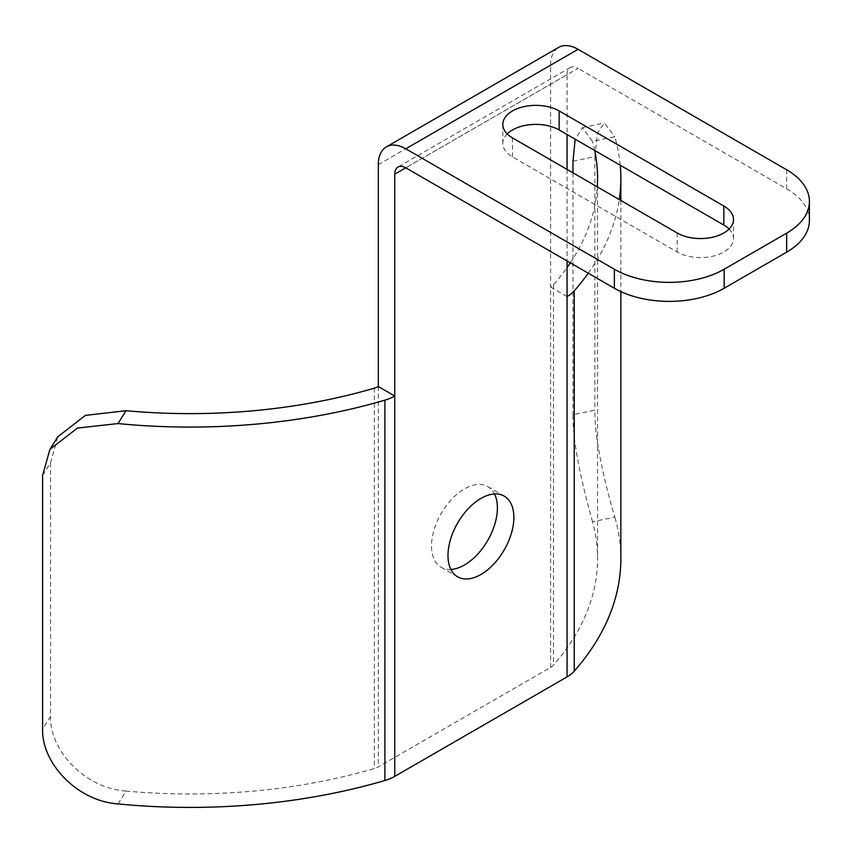 <?xml version="1.0" encoding="UTF-8"?>
<svg xmlns="http://www.w3.org/2000/svg" width="852" height="852" viewBox="0 0 852 852"><rect width="100%" height="100%" fill="white"/><g stroke="black" fill="none" stroke-linecap="round" stroke-linejoin="round"><path stroke-width="0.64" stroke-dasharray="4.26 3.19" d="M450.9 569.445A46.583 26.891 -60 0 1 441.166 567.294A46.583 26.891 -60 0 1 434.03 529.965A46.583 26.891 -60 0 1 464.457 488.92A46.583 26.891 -60 0 1 487.749 486.609A46.583 26.891 -60 0 1 494.479 493.968M378.309 164.649L550.605 65.178L550.605 287.039A15.528 8.967 0 0 0 553.47 284.76A407.586 235.322 0 0 0 567.07 267.603M117.97 803.915L126.075 791.061A407.586 235.322 0 0 0 374.358 768.515A15.528 8.967 0 0 0 378.309 766.853L550.605 667.382A15.528 8.967 0 0 0 553.47 665.103A407.586 235.322 0 0 0 597.561 558.646A407.586 235.322 0 0 0 592.523 521.754L614.793 517.079C608.04 494.277 594.472 443.743 594.866 410.174L572.981 414.775C572.576 448.195 586.165 498.803 592.523 521.754M567.07 74.688A15.528 8.967 60 0 1 570.286 67.574A15.528 8.967 60 0 1 578.05 68.352L405.754 167.823L567.07 74.688L567.07 134.541M567.07 169.399L567.07 260.957M567.07 296.549L550.605 287.039L550.605 667.382M588.274 273.194A430.878 248.763 0 0 0 619.276 199.549M620.256 165.245A430.878 248.763 0 0 0 614.793 136.735L592.523 141.411L582.459 127.587L575.185 139.227M570.35 262.842A407.586 235.322 0 0 0 597.295 186.854M594.707 150.495A407.586 235.322 0 0 0 592.523 141.411M572.981 161.209L594.866 156.608L594.866 410.174M594.866 156.608L597.593 132.742L604.409 122.976L614.793 136.735M620.852 558.646A430.878 248.763 0 0 0 614.793 517.079M572.981 172.818L572.981 414.775M42.6 475.459L50.566 462.828L57.872 436.714M50.566 462.828L50.566 716.383L42.6 729.024M126.075 791.061C84.838 788.377 49.523 750.335 50.566 716.383M550.605 65.178A38.819 22.408 60 0 1 558.646 47.403M786.662 169.772L786.662 188.782L578.05 68.352M729.11 229.018A32.994 19.053 180 0 1 733.508 238.528A32.994 19.053 180 0 1 713.145 256.122A32.994 19.053 180 0 1 677.18 251.99L512.489 156.906A32.994 19.053 180 0 1 502.829 143.434A32.994 19.053 180 0 1 507.228 133.934M786.662 188.782A77.639 44.826 180 0 1 809.4 220.476M378.309 386.52L378.309 766.853M553.47 284.76L553.47 665.103M374.358 388.171L374.358 768.515M677.18 251.99L677.18 232.979M512.489 156.906L512.489 137.896M487.749 486.609L504.214 496.12M620.852 200.454L620.852 291.608M597.561 178.302L597.561 558.646M441.166 567.294L457.63 576.804M570.286 67.574L397.99 167.045M733.508 238.528L733.508 219.507M502.829 143.434L502.829 124.424M582.459 127.587L604.409 122.976"/><path stroke-width="1.28" d="M480.922 574.493A46.583 26.891 120 0 0 511.36 533.448A46.583 26.891 120 0 0 504.214 496.12A46.583 26.891 120 0 0 480.922 498.42A46.583 26.891 120 0 0 450.495 539.476A46.583 26.891 120 0 0 457.63 576.804A46.583 26.891 120 0 0 480.922 574.493M494.479 493.968A46.583 26.891 -60 0 1 464.457 564.982A46.583 26.891 -60 0 1 450.9 569.445M405.754 167.823A15.528 8.967 -120 0 0 397.99 167.045A15.528 8.967 -120 0 0 394.774 174.159L405.754 167.823L614.367 288.264L614.367 269.243L405.754 148.802A38.819 22.408 -120 0 0 386.35 146.885A38.819 22.408 -120 0 0 378.309 164.649L378.309 386.52L394.774 396.02L394.774 776.364L567.07 676.893A38.819 22.408 0 0 0 574.237 671.184A430.878 248.763 0 0 0 620.852 558.646L620.852 291.608M394.774 174.159L394.774 396.02A38.819 22.408 0 0 1 384.891 400.163L384.891 780.507A38.819 22.408 0 0 0 394.774 776.364M567.07 134.541L567.07 169.399M567.07 260.957L567.07 296.549A38.819 22.408 0 0 0 574.237 290.841A430.878 248.763 0 0 0 588.274 273.194M126.075 410.717L117.97 423.572L77.479 428.045L49.906 449.355L57.872 436.714L85.424 415.382L126.075 410.717A407.586 235.322 0 0 0 374.358 388.171A15.528 8.967 0 0 0 378.309 386.52M49.906 449.355L42.6 475.459L42.6 729.024C41.567 762.796 76.637 800.944 117.97 803.915A430.878 248.763 0 0 0 384.891 780.507M619.276 199.549A430.878 248.763 0 0 0 620.852 178.302A430.878 248.763 0 0 0 620.256 165.245M567.07 267.603A407.586 235.322 0 0 0 570.35 262.842M597.295 186.854A407.586 235.322 0 0 0 597.561 178.302A407.586 235.322 0 0 0 594.707 150.495M575.185 139.227L572.981 161.209L572.981 172.818M117.97 423.572A430.878 248.763 0 0 0 384.891 400.163M386.35 146.885L558.646 47.403A38.819 22.408 60 0 1 578.05 49.331L786.662 169.772A77.639 44.826 0 0 1 809.4 201.466L809.4 220.476A77.639 44.826 180 0 1 786.662 252.171L786.662 233.16A77.639 44.826 0 0 0 809.4 201.466M723.849 206.035L559.157 110.952A32.994 19.053 0 0 0 523.192 106.819A32.994 19.053 0 0 0 502.829 124.424A32.994 19.053 0 0 0 512.489 137.896L677.18 232.979A32.994 19.053 0 0 0 713.145 237.101A32.994 19.053 0 0 0 733.508 219.507A32.994 19.053 0 0 0 723.849 206.035L723.849 225.056A32.994 19.053 180 0 1 729.11 229.018M614.367 269.243A77.639 44.826 0 0 0 724.157 269.243L786.662 233.16M507.228 133.934A32.994 19.053 180 0 1 559.157 129.973L723.849 225.056M724.157 269.243L724.157 288.264L786.662 252.171M724.157 288.264A77.639 44.826 180 0 1 614.367 288.264M567.07 296.549L567.07 676.893M574.237 290.841L574.237 671.184M405.754 148.802L578.05 49.331M559.157 129.973L559.157 110.952M620.852 178.302L620.852 200.454"/></g></svg>

